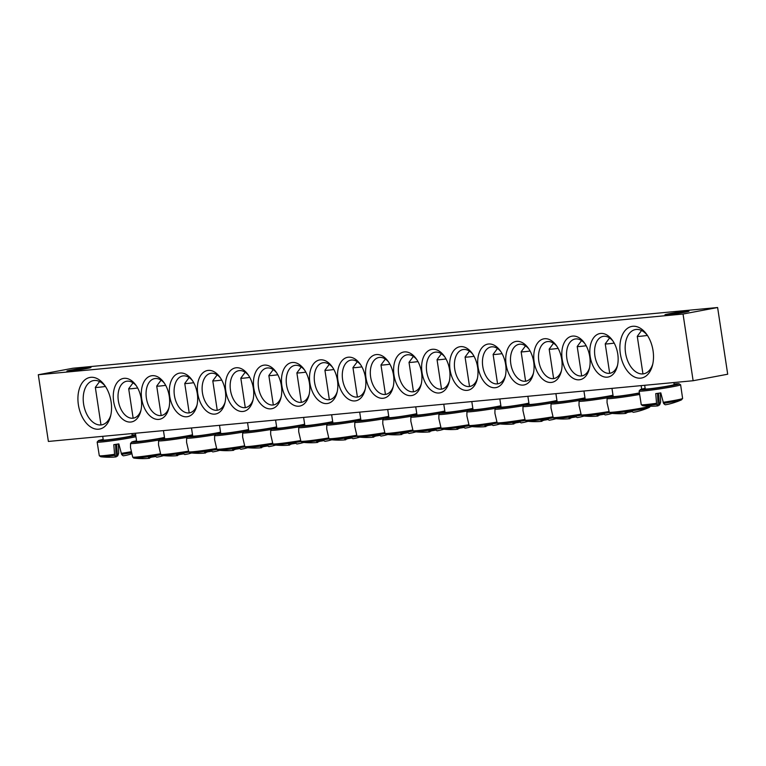 <?xml version="1.0" encoding="UTF-8"?>
<svg xmlns="http://www.w3.org/2000/svg" width="766" height="766" viewBox="0 0 766 766"><rect width="100%" height="100%" fill="white"/><g stroke="black" fill="none" stroke-linecap="round" stroke-linejoin="round"><path stroke-width="1.15" d="M141.011 410.088A18.757 11.701 79.3 0 1 133.504 418.121A18.757 11.701 79.3 0 1 118.529 401.853A18.757 11.701 79.3 0 1 126.562 381.257A18.757 11.701 79.3 0 1 136.472 386.016M38.3 374.746L72.875 368.245L717.618 307.52L727.7 374.22L693.125 380.731L683.042 314.031L38.3 374.746L48.382 441.446L693.125 380.731M141.222 398.875A22.128 13.807 -100.7 0 0 135.802 385.039A22.128 13.807 -100.7 0 0 115.273 385.825A22.128 13.807 -100.7 0 0 121.325 417.977A22.128 13.807 -100.7 0 0 140.733 411.237A22.128 13.807 -100.7 0 0 141.222 398.875M169.257 396.242A22.128 13.807 -100.7 0 0 163.838 382.397A22.128 13.807 -100.7 0 0 143.309 383.182A22.128 13.807 -100.7 0 0 149.36 415.335A22.128 13.807 -100.7 0 0 168.769 408.594A22.128 13.807 -100.7 0 0 169.257 396.242M225.319 390.957A22.128 13.807 -100.7 0 0 219.899 377.121A22.128 13.807 -100.7 0 0 199.371 377.906A22.128 13.807 -100.7 0 0 205.422 410.049A22.128 13.807 -100.7 0 0 224.831 403.318A22.128 13.807 -100.7 0 0 225.319 390.957M281.381 385.681A22.128 13.807 -100.7 0 0 275.971 371.836A22.128 13.807 -100.7 0 0 255.432 372.621A22.128 13.807 -100.7 0 0 261.484 404.774A22.128 13.807 -100.7 0 0 280.902 398.042A22.128 13.807 -100.7 0 0 281.381 385.681M337.452 380.396A22.128 13.807 -100.7 0 0 332.032 366.56A22.128 13.807 -100.7 0 0 311.503 367.345A22.128 13.807 -100.7 0 0 317.555 399.498A22.128 13.807 -100.7 0 0 336.963 392.757A22.128 13.807 -100.7 0 0 337.452 380.396M590.203 356.592A22.128 13.807 -100.7 0 0 603.148 376.594A22.128 13.807 -100.7 0 0 617.281 366.359A22.128 13.807 -100.7 0 0 612.35 340.161A22.128 13.807 -100.7 0 0 596.13 335.23A22.128 13.807 -100.7 0 0 590.203 356.592M534.141 361.878A22.128 13.807 -100.7 0 0 547.087 381.88A22.128 13.807 -100.7 0 0 561.219 371.634A22.128 13.807 -100.7 0 0 556.288 345.437A22.128 13.807 -100.7 0 0 540.068 340.506A22.128 13.807 -100.7 0 0 534.141 361.878M478.08 367.153A22.128 13.807 -100.7 0 0 491.025 387.156A22.128 13.807 -100.7 0 0 505.158 376.92A22.128 13.807 -100.7 0 0 500.227 350.723A22.128 13.807 -100.7 0 0 484.007 345.782A22.128 13.807 -100.7 0 0 478.08 367.153M422.009 372.439A22.128 13.807 -100.7 0 0 434.964 392.431A22.128 13.807 -100.7 0 0 449.096 382.196A22.128 13.807 -100.7 0 0 444.165 355.999A22.128 13.807 -100.7 0 0 427.935 351.067A22.128 13.807 -100.7 0 0 422.009 372.439M365.947 377.715A22.128 13.807 -100.7 0 0 378.892 397.717A22.128 13.807 -100.7 0 0 393.025 387.481A22.128 13.807 -100.7 0 0 388.094 361.284A22.128 13.807 -100.7 0 0 371.874 356.343A22.128 13.807 -100.7 0 0 365.947 377.715M620.336 353.758A26.255 16.383 -100.7 0 0 635.703 377.485A26.255 16.383 -100.7 0 0 652.469 365.344A26.255 16.383 -100.7 0 0 646.619 334.254A26.255 16.383 -100.7 0 0 627.373 328.403A26.255 16.383 -100.7 0 0 620.336 353.758M78.381 404.793A26.255 16.383 -100.7 0 0 93.749 428.529A26.255 16.383 -100.7 0 0 110.515 416.378A26.255 16.383 -100.7 0 0 104.664 385.298A26.255 16.383 -100.7 0 0 85.419 379.438A26.255 16.383 -100.7 0 0 78.381 404.793M393.983 375.072A22.128 13.807 -100.7 0 0 406.928 395.074A22.128 13.807 -100.7 0 0 421.061 384.838A22.128 13.807 -100.7 0 0 416.13 358.641A22.128 13.807 -100.7 0 0 399.909 353.7A22.128 13.807 -100.7 0 0 393.983 375.072M450.044 369.796A22.128 13.807 -100.7 0 0 462.99 389.798A22.128 13.807 -100.7 0 0 477.122 379.563A22.128 13.807 -100.7 0 0 472.191 353.356A22.128 13.807 -100.7 0 0 455.971 348.425A22.128 13.807 -100.7 0 0 450.044 369.796M506.106 364.52A22.128 13.807 -100.7 0 0 519.061 384.513A22.128 13.807 -100.7 0 0 533.193 374.277A22.128 13.807 -100.7 0 0 528.262 348.08A22.128 13.807 -100.7 0 0 512.033 343.149A22.128 13.807 -100.7 0 0 506.106 364.52M562.177 359.235A22.128 13.807 -100.7 0 0 575.122 379.237A22.128 13.807 -100.7 0 0 589.255 369.001A22.128 13.807 -100.7 0 0 584.324 342.804A22.128 13.807 -100.7 0 0 568.104 337.863A22.128 13.807 -100.7 0 0 562.177 359.235M365.478 377.762A22.128 13.807 -100.7 0 0 360.068 363.917A22.128 13.807 -100.7 0 0 339.53 364.702A22.128 13.807 -100.7 0 0 345.581 396.855A22.128 13.807 -100.7 0 0 364.999 390.114A22.128 13.807 -100.7 0 0 365.478 377.762M309.416 383.038A22.128 13.807 -100.7 0 0 303.997 369.202A22.128 13.807 -100.7 0 0 283.468 369.978A22.128 13.807 -100.7 0 0 289.519 402.131A22.128 13.807 -100.7 0 0 308.928 395.4A22.128 13.807 -100.7 0 0 309.416 383.038M253.355 388.324A22.128 13.807 -100.7 0 0 247.935 374.478A22.128 13.807 -100.7 0 0 227.406 375.263A22.128 13.807 -100.7 0 0 233.458 407.416A22.128 13.807 -100.7 0 0 252.866 400.675A22.128 13.807 -100.7 0 0 253.355 388.324M197.283 393.6A22.128 13.807 -100.7 0 0 191.873 379.754A22.128 13.807 -100.7 0 0 171.335 380.539A22.128 13.807 -100.7 0 0 177.386 412.692A22.128 13.807 -100.7 0 0 196.805 405.961A22.128 13.807 -100.7 0 0 197.283 393.6M169.037 407.445A18.757 11.701 79.3 0 1 161.53 415.478A18.757 11.701 79.3 0 1 146.565 399.21A18.757 11.701 79.3 0 1 154.598 378.615A18.757 11.701 79.3 0 1 164.508 383.373M197.073 404.802A18.757 11.701 79.3 0 1 189.566 412.845A18.757 11.701 79.3 0 1 174.6 396.577A18.757 11.701 79.3 0 1 182.624 375.982A18.757 11.701 79.3 0 1 192.544 380.731M225.108 402.169A18.757 11.701 79.3 0 1 217.601 410.203A18.757 11.701 79.3 0 1 202.626 393.935A18.757 11.701 79.3 0 1 210.66 373.339A18.757 11.701 79.3 0 1 220.57 378.098M253.134 399.526A18.757 11.701 79.3 0 1 245.627 407.56A18.757 11.701 79.3 0 1 230.662 391.292A18.757 11.701 79.3 0 1 238.695 370.696A18.757 11.701 79.3 0 1 248.605 375.455M281.17 396.884A18.757 11.701 79.3 0 1 273.663 404.917A18.757 11.701 79.3 0 1 258.697 388.649A18.757 11.701 79.3 0 1 266.721 368.053A18.757 11.701 79.3 0 1 276.641 372.812M309.205 394.241A18.757 11.701 79.3 0 1 301.699 402.284A18.757 11.701 79.3 0 1 286.723 386.016A18.757 11.701 79.3 0 1 294.757 365.42A18.757 11.701 79.3 0 1 304.667 370.179M337.231 391.608A18.757 11.701 79.3 0 1 329.725 399.641A18.757 11.701 79.3 0 1 314.759 383.373A18.757 11.701 79.3 0 1 322.792 362.778A18.757 11.701 79.3 0 1 332.703 367.536M365.267 388.965A18.757 11.701 79.3 0 1 357.76 396.999A18.757 11.701 79.3 0 1 342.795 380.731A18.757 11.701 79.3 0 1 350.818 360.135A18.757 11.701 79.3 0 1 360.738 364.894M617.559 365.21A18.757 11.701 79.3 0 1 610.052 373.243A18.757 11.701 79.3 0 1 594.904 355.912A18.757 11.701 79.3 0 1 603.11 336.379A18.757 11.701 79.3 0 1 613.02 341.138M589.523 367.843A18.757 11.701 79.3 0 1 582.016 375.886A18.757 11.701 79.3 0 1 566.869 358.555A18.757 11.701 79.3 0 1 575.075 339.022A18.757 11.701 79.3 0 1 584.994 343.771M561.488 370.485A18.757 11.701 79.3 0 1 553.99 378.519A18.757 11.701 79.3 0 1 538.833 361.188A18.757 11.701 79.3 0 1 547.048 341.655A18.757 11.701 79.3 0 1 556.959 346.414M533.462 373.128A18.757 11.701 79.3 0 1 525.955 381.162A18.757 11.701 79.3 0 1 510.807 363.831A18.757 11.701 79.3 0 1 519.013 344.298A18.757 11.701 79.3 0 1 528.933 349.057M505.426 375.771A18.757 11.701 79.3 0 1 497.919 383.804A18.757 11.701 79.3 0 1 482.772 366.474A18.757 11.701 79.3 0 1 490.987 346.941A18.757 11.701 79.3 0 1 500.897 351.699M477.39 378.404A18.757 11.701 79.3 0 1 469.893 386.447A18.757 11.701 79.3 0 1 454.736 369.107A18.757 11.701 79.3 0 1 462.951 349.574A18.757 11.701 79.3 0 1 472.861 354.332M449.364 381.047A18.757 11.701 79.3 0 1 441.858 389.08A18.757 11.701 79.3 0 1 426.71 371.749A18.757 11.701 79.3 0 1 434.916 352.216A18.757 11.701 79.3 0 1 444.835 356.975M421.329 383.689A18.757 11.701 79.3 0 1 413.822 391.723A18.757 11.701 79.3 0 1 398.674 374.392A18.757 11.701 79.3 0 1 406.89 354.859A18.757 11.701 79.3 0 1 416.8 359.618M684.536 312.269A12.16 0.546 171.4 0 1 671.83 314.252A12.16 0.546 171.4 0 1 664.945 314.797A12.16 0.546 171.4 0 1 669.398 313.696A12.16 0.546 171.4 0 1 682.104 311.705A12.16 0.546 171.4 0 1 688.988 311.159A12.16 0.546 171.4 0 1 684.536 312.269M86.52 368.58A12.16 0.546 171.4 0 1 73.814 370.572A12.16 0.546 171.4 0 1 66.92 371.117A12.16 0.546 171.4 0 1 71.372 370.007A12.16 0.546 171.4 0 1 84.078 368.025A12.16 0.546 171.4 0 1 90.972 367.479A12.16 0.546 171.4 0 1 86.52 368.58M393.303 386.323A18.757 11.701 79.3 0 1 385.796 394.366A18.757 11.701 79.3 0 1 370.639 377.025A18.757 11.701 79.3 0 1 378.854 357.502A18.757 11.701 79.3 0 1 388.764 362.251M110.811 415.105A22.511 14.037 79.3 0 1 101.782 424.833A22.511 14.037 79.3 0 1 83.599 404.036A22.511 14.037 79.3 0 1 93.452 380.597A22.511 14.037 79.3 0 1 105.402 386.37M652.766 364.07A22.511 14.037 79.3 0 1 643.737 373.798A22.511 14.037 79.3 0 1 625.554 352.992A22.511 14.037 79.3 0 1 635.407 329.562A22.511 14.037 79.3 0 1 647.366 335.336M683.042 314.031L717.618 307.52M644.675 385.288L645.231 388.946A14.631 0.661 -8.6 0 0 658.99 387.529A14.631 0.661 -8.6 0 0 674.08 384.656A14.631 0.661 -8.6 0 0 674.157 384.57L673.85 382.54M656.452 403.309A20.912 0.938 171.4 0 1 641.257 404.697L642.76 405.721A19.849 0.89 -8.6 0 0 656.634 404.333L655.744 393.619A21.64 0.977 -8.6 0 0 660.799 392.881L663.548 403.328A19.849 0.89 -8.6 0 0 681.481 399.862L682.611 398.444A20.912 0.938 171.4 0 1 663.174 402.322M660.292 392.958L660.646 401.959A74.972 7.966 -93.3 0 1 659.449 405.061L658.099 405.3M655.725 406.076L658.118 405.846A74.972 7.966 -93.3 0 1 656.634 404.333M658.118 405.846L657.534 393.37M663.548 403.328A74.972 8.55 76.7 0 0 665.434 404.774L668.392 404.218A74.972 74.446 -77.5 0 0 676.857 401.681A74.503 8.493 76.7 0 0 677.077 401.633A75.02 75.02 0 0 0 681.481 399.862M641.563 330.5L637.283 336.303A14.631 0.661 -8.6 0 0 637.274 336.331A14.631 0.661 -8.6 0 0 647.423 335.431M658.501 393.226L659.449 405.061M102.721 436.323L103.276 439.981A14.631 0.661 -8.6 0 0 117.84 438.449A14.631 0.661 -8.6 0 0 132.202 435.605L131.896 433.575M114.488 454.343A20.912 0.938 171.4 0 1 99.302 455.741L100.796 456.756A19.849 0.89 -8.6 0 0 114.67 455.377L113.789 444.663A21.64 0.977 -8.6 0 0 116.298 444.299A21.64 0.977 -8.6 0 0 118.845 443.916L121.593 454.362A19.849 0.89 -8.6 0 0 131.302 452.735M118.337 443.993L118.692 453.003A74.972 7.966 -93.3 0 1 117.485 456.105L116.135 456.345M121.593 454.362A74.972 8.55 76.7 0 0 123.479 455.818L126.438 455.263A74.972 74.446 -77.5 0 0 131.589 453.845M113.77 457.111L116.164 456.881A74.972 7.966 -93.3 0 1 114.67 455.377M116.547 444.261L117.485 456.105M95.396 387.28A14.631 0.661 -8.6 0 0 95.329 387.337A14.631 0.661 -8.6 0 0 95.319 387.366A14.631 0.661 -8.6 0 0 105.469 386.466M116.164 456.881L115.58 444.404M387.711 409.484L388.937 417.594A14.631 0.661 -8.6 0 0 400.637 416.474A14.631 0.661 -8.6 0 0 416.771 413.64M411.112 416.302A20.988 0.948 -8.6 0 1 382.828 419.682L382.789 423.818L385.001 433.384L386.227 434.312A19.849 0.89 -8.6 0 0 386.466 434.36L386.466 434.36A19.849 0.89 -8.6 0 0 413.18 431.009M399.431 434.715L401.834 434.494A74.972 7.966 -93.3 0 1 400.848 433.738A74.503 73.986 -77.5 0 0 407.943 432.704A74.972 8.55 76.7 0 0 409.149 433.422L412.098 432.867A74.972 74.446 -77.5 0 0 415.89 431.871M403.309 433.46A74.972 7.966 -93.3 0 1 403.155 433.709L401.805 433.949M385.336 359.062L380.989 364.942A14.631 0.661 -8.6 0 0 380.98 364.98A14.631 0.661 -8.6 0 0 389.942 364.233M401.834 434.494L401.796 433.642M415.746 406.851L416.972 414.952A14.631 0.661 -8.6 0 0 428.673 413.832A14.631 0.661 -8.6 0 0 444.807 410.997M439.148 413.669A20.988 0.948 -8.6 0 1 410.863 417.039L410.825 421.185L413.037 430.741L414.262 431.67A19.849 0.89 -8.6 0 0 414.502 431.718L414.502 431.718A19.849 0.89 -8.6 0 0 441.216 428.376M427.466 432.072L429.86 431.852A74.972 7.966 -93.3 0 1 428.883 431.105A74.503 73.986 -77.5 0 0 435.969 430.071A74.972 8.55 76.7 0 0 437.175 430.779L440.134 430.224A74.972 74.446 -77.5 0 0 443.916 429.228M431.335 430.827A74.972 7.966 -93.3 0 1 431.191 431.067L429.841 431.306M413.372 356.42L409.025 362.308A14.631 0.661 -8.6 0 0 409.015 362.337A14.631 0.661 -8.6 0 0 417.977 361.6M429.86 431.852L429.822 431.009M443.782 404.209L445.008 412.309A14.631 0.661 -8.6 0 0 456.699 411.198A14.631 0.661 -8.6 0 0 472.842 408.364M438.861 418.552L441.063 428.098L442.298 429.027A19.849 0.89 -8.6 0 0 442.528 429.084L442.528 429.084A19.849 0.89 -8.6 0 0 469.242 425.733M455.502 429.439L457.896 429.209A74.972 7.966 -93.3 0 1 456.909 428.462A74.503 73.986 -77.5 0 0 464.005 427.428A74.972 8.55 76.7 0 0 465.211 428.146L468.17 427.581A74.972 74.446 -77.5 0 0 471.952 426.585M459.37 428.184A74.972 7.966 -93.3 0 1 459.217 428.424L457.867 428.673M441.408 353.777L437.06 359.666A14.631 0.661 -8.6 0 0 437.051 359.694A14.631 0.661 -8.6 0 0 446.013 358.957M457.896 429.209L457.857 428.366M471.808 401.566L473.034 409.676A14.631 0.661 -8.6 0 0 484.734 408.556A14.631 0.661 -8.6 0 0 500.868 405.721M466.896 415.919L469.098 425.465L470.324 426.394A19.849 0.89 -8.6 0 0 470.563 426.442L470.563 426.442A19.849 0.89 -8.6 0 0 497.278 423.091M483.528 426.796L485.931 426.576A74.972 7.966 -93.3 0 1 484.945 425.819A74.503 73.986 -77.5 0 0 492.04 424.785A74.972 8.55 76.7 0 0 493.247 425.503L496.196 424.948A74.972 74.446 -77.5 0 0 499.978 423.952M487.406 425.542A74.972 7.966 -93.3 0 1 487.253 425.791L485.903 426.03M469.434 351.144L465.086 357.023A14.631 0.661 -8.6 0 0 465.077 357.061A14.631 0.661 -8.6 0 0 474.039 356.314M485.931 426.576L485.893 425.724M499.844 398.933L501.069 407.033A14.631 0.661 -8.6 0 0 512.77 405.913A14.631 0.661 -8.6 0 0 528.904 403.079M523.245 405.741A20.988 0.948 -8.6 0 1 494.96 409.121L494.922 413.267L497.134 422.822L498.36 423.751A19.849 0.89 -8.6 0 0 498.599 423.799L498.599 423.799A19.849 0.89 -8.6 0 0 525.313 420.457M511.564 424.153L513.957 423.933A74.972 7.966 -93.3 0 1 512.981 423.186A74.503 73.986 -77.5 0 0 520.066 422.143A74.972 8.55 76.7 0 0 521.273 422.861L524.231 422.305A74.972 74.446 -77.5 0 0 528.013 421.31M515.432 422.899A74.972 7.966 -93.3 0 1 515.288 423.148L513.938 423.387M497.469 348.501L493.122 354.39A14.631 0.661 -8.6 0 0 493.113 354.419A14.631 0.661 -8.6 0 0 502.075 353.672M513.957 423.933L513.919 423.081M527.879 396.29L529.105 404.391A14.631 0.661 -8.6 0 0 540.796 403.28A14.631 0.661 -8.6 0 0 556.93 400.446M551.271 403.108A20.988 0.948 -8.6 0 1 522.987 406.478L522.958 410.624L525.16 420.18L526.395 421.108A19.849 0.89 -8.6 0 0 526.625 421.166L526.625 421.166A19.849 0.89 -8.6 0 0 553.339 417.815M539.599 421.52L541.993 421.29A74.972 7.966 -93.3 0 1 541.007 420.544A74.503 73.986 -77.5 0 0 548.102 419.509A74.972 8.55 76.7 0 0 549.308 420.218L552.267 419.663A74.972 74.446 -77.5 0 0 556.049 418.667M543.467 420.266A74.972 7.966 -93.3 0 1 543.314 420.505L541.964 420.745M525.505 345.859L521.158 351.747A14.631 0.661 -8.6 0 0 521.139 351.776A14.631 0.661 -8.6 0 0 530.101 351.039M541.993 421.29L541.955 420.448M555.905 393.647L557.131 401.748A14.631 0.661 -8.6 0 0 568.832 400.637A14.631 0.661 -8.6 0 0 584.965 397.803M579.307 400.465A20.988 0.948 -8.6 0 1 551.022 403.845L550.984 407.981L553.196 417.537L554.421 418.466A19.849 0.89 -8.6 0 0 554.661 418.523L554.661 418.523A19.849 0.89 -8.6 0 0 581.375 415.172M567.625 418.878L570.028 418.648A74.972 7.966 -93.3 0 1 569.042 417.901A74.503 73.986 -77.5 0 0 576.137 416.867A74.972 8.55 76.7 0 0 577.344 417.585L580.293 417.03A74.972 74.446 -77.5 0 0 584.075 416.024M571.503 417.623A74.972 7.966 -93.3 0 1 571.35 417.872L570 418.112M553.531 343.225L549.184 349.105A14.631 0.661 -8.6 0 0 549.174 349.133A14.631 0.661 -8.6 0 0 558.136 348.396M570.028 418.648L569.99 417.805M583.941 391.005L585.167 399.115A14.631 0.661 -8.6 0 0 596.858 397.994A14.631 0.661 -8.6 0 0 613.001 395.16M607.342 397.822A20.988 0.948 -8.6 0 1 579.058 401.202L579.019 405.348L581.231 414.904L582.457 415.833A19.849 0.89 -8.6 0 0 582.696 415.881L582.696 415.881A19.849 0.89 -8.6 0 0 609.41 412.529M595.661 416.235L598.055 416.015A74.972 7.966 -93.3 0 1 597.068 415.268A74.503 73.986 -77.5 0 0 604.163 414.224A74.972 8.55 76.7 0 0 605.37 414.942L608.328 414.387A74.972 74.446 -77.5 0 0 612.111 413.391M599.529 414.981A74.972 7.966 -93.3 0 1 599.385 415.229L598.035 415.469M581.566 340.583L577.219 346.462A14.631 0.661 -8.6 0 0 577.21 346.5A14.631 0.661 -8.6 0 0 586.172 345.753M598.055 416.015L598.016 415.162M611.967 388.372L613.193 396.472A14.631 0.661 -8.6 0 0 622.978 395.62A14.631 0.661 -8.6 0 0 639.026 392.977M639.055 394.547A20.988 0.948 -8.6 0 1 617.856 397.774A20.988 0.948 -8.6 0 1 607.084 398.559L607.055 402.705L609.257 412.261L610.492 413.19A19.849 0.89 -8.6 0 0 610.722 413.247L610.722 413.247A19.849 0.89 -8.6 0 0 628.982 411.237A19.849 0.89 -8.6 0 0 648.917 407.579L649.836 406.334A20.912 0.938 171.4 0 1 627.756 410.356A20.912 0.938 171.4 0 1 609.257 412.261M623.696 413.602L626.09 413.372A74.972 7.966 -93.3 0 1 625.104 412.625A74.503 73.986 -77.5 0 0 632.199 411.591A74.972 8.55 76.7 0 0 633.405 412.3L636.364 411.744A74.972 74.446 -77.5 0 0 648.917 407.579M650.545 405.913L649.645 407.148A74.972 73.862 31.4 0 1 649.386 407.253M627.565 412.347A74.972 7.966 -93.3 0 1 627.411 412.587L626.061 412.826M609.602 337.94L605.245 343.829A14.631 0.661 -8.6 0 0 605.236 343.857A14.631 0.661 -8.6 0 0 614.198 343.12M626.09 413.372L626.052 412.529M359.685 412.127L360.91 420.228A14.631 0.661 -8.6 0 0 372.602 419.117A14.631 0.661 -8.6 0 0 388.745 416.283M383.077 418.945A20.988 0.948 -8.6 0 1 354.792 422.325L354.763 426.461L356.966 436.017L358.201 436.946A19.849 0.89 -8.6 0 0 358.431 437.003L358.431 437.003A19.849 0.89 -8.6 0 0 385.145 433.652M371.405 437.357L373.798 437.127A74.972 7.966 -93.3 0 1 372.812 436.381A74.503 73.986 -77.5 0 0 379.907 435.347A74.972 8.55 76.7 0 0 381.114 436.065L384.072 435.509A74.972 74.446 -77.5 0 0 387.855 434.504M375.273 436.103A74.972 7.966 -93.3 0 1 375.12 436.352L373.77 436.591M357.31 361.705L352.963 367.584A14.631 0.661 -8.6 0 0 352.954 367.613A14.631 0.661 -8.6 0 0 361.916 366.876M373.798 437.127L373.76 436.285M331.649 414.77L332.875 422.87A14.631 0.661 -8.6 0 0 344.576 421.75A14.631 0.661 -8.6 0 0 360.709 418.916M355.051 421.587A20.988 0.948 -8.6 0 1 326.766 424.958L326.728 429.104L328.94 438.659L330.165 439.588A19.849 0.89 -8.6 0 0 330.405 439.646L330.405 439.646A19.849 0.89 -8.6 0 0 357.119 436.294M343.369 440L345.763 439.77A74.972 7.966 -93.3 0 1 344.786 439.023A74.503 73.986 -77.5 0 0 351.881 437.989A74.972 8.55 76.7 0 0 353.078 438.698L356.037 438.142A74.972 74.446 -77.5 0 0 359.819 437.147M347.237 438.746A74.972 7.966 -93.3 0 1 347.094 438.985L345.744 439.224M329.275 364.338L324.928 370.227A14.631 0.661 -8.6 0 0 324.918 370.256A14.631 0.661 -8.6 0 0 333.88 369.518M345.763 439.77L345.725 438.928M303.614 417.413L304.839 425.513A14.631 0.661 -8.6 0 0 316.54 424.393A14.631 0.661 -8.6 0 0 332.674 421.559M327.015 424.22A20.988 0.948 -8.6 0 1 298.73 427.6L298.702 431.746L300.904 441.302L302.139 442.231A19.849 0.89 -8.6 0 0 302.369 442.279L302.369 442.279A19.849 0.89 -8.6 0 0 329.083 438.928M315.333 442.633L317.737 442.413A74.972 7.966 -93.3 0 1 316.751 441.666A74.503 73.986 -77.5 0 0 323.846 440.622A74.972 8.55 76.7 0 0 325.052 441.34L328.011 440.785A74.972 74.446 -77.5 0 0 331.793 439.789M319.211 441.379A74.972 7.966 -93.3 0 1 319.058 441.628L317.708 441.867M301.239 366.981L296.892 372.87A14.631 0.661 -8.6 0 0 296.882 372.898A14.631 0.661 -8.6 0 0 305.845 372.152M317.737 442.413L317.699 441.561M275.588 420.046L276.813 428.156A14.631 0.661 -8.6 0 0 288.504 427.035A14.631 0.661 -8.6 0 0 304.648 424.201M270.666 434.399L272.878 443.945L274.104 444.874A19.849 0.89 -8.6 0 0 274.333 444.922L274.333 444.922A19.849 0.89 -8.6 0 0 301.057 441.57M287.307 445.276L289.701 445.046A74.972 7.966 -93.3 0 1 288.715 444.299A74.503 73.986 -77.5 0 0 295.81 443.265A74.972 8.55 76.7 0 0 297.017 443.983L299.975 443.428A74.972 74.446 -77.5 0 0 303.757 442.432M291.176 444.021A74.972 7.966 -93.3 0 1 291.023 444.27L289.682 444.51M273.213 369.624L268.866 375.503A14.631 0.661 -8.6 0 0 268.856 375.541A14.631 0.661 -8.6 0 0 277.819 374.794M289.701 445.046L289.663 444.203M247.552 422.688L248.778 430.789A14.631 0.661 -8.6 0 0 260.478 429.678A14.631 0.661 -8.6 0 0 276.612 426.844M242.631 437.032L244.842 446.578L246.068 447.507A19.849 0.89 -8.6 0 0 246.307 447.564L246.307 447.564A19.849 0.89 -8.6 0 0 273.022 444.213M259.272 447.918L261.675 447.689A74.972 7.966 -93.3 0 1 260.689 446.942A74.503 73.986 -77.5 0 0 267.784 445.908A74.972 8.55 76.7 0 0 268.981 446.626L271.94 446.061A74.972 74.446 -77.5 0 0 275.722 445.065M263.15 446.664A74.972 7.966 -93.3 0 1 262.997 446.904L261.646 447.143M245.177 372.257L240.83 378.145A14.631 0.661 -8.6 0 0 240.821 378.174A14.631 0.661 -8.6 0 0 249.783 377.437M261.675 447.689L261.627 446.846M219.516 425.331L220.742 433.432A14.631 0.661 -8.6 0 0 232.443 432.311A14.631 0.661 -8.6 0 0 248.577 429.477M242.918 432.148A20.988 0.948 -8.6 0 1 214.633 435.519L214.604 439.665L216.807 449.221L218.042 450.149A19.849 0.89 -8.6 0 0 218.272 450.197L218.272 450.197A19.849 0.89 -8.6 0 0 244.986 446.856M231.246 450.552L233.64 450.331A74.972 7.966 -93.3 0 1 232.653 449.585A74.503 73.986 -77.5 0 0 239.748 448.541A74.972 8.55 76.7 0 0 240.955 449.259L243.914 448.704A74.972 74.446 -77.5 0 0 247.696 447.708M235.114 449.307A74.972 7.966 -93.3 0 1 234.961 449.546L233.611 449.786M217.151 374.9L212.795 380.788A14.631 0.661 -8.6 0 0 212.785 380.817A14.631 0.661 -8.6 0 0 221.747 380.08M233.64 450.331L233.601 449.489M191.49 427.964L192.716 436.074A14.631 0.661 -8.6 0 0 204.407 434.954A14.631 0.661 -8.6 0 0 220.551 432.12M214.892 434.782A20.988 0.948 -8.6 0 1 186.607 438.162L186.569 442.298L188.781 451.863L190.006 452.792A19.849 0.89 -8.6 0 0 190.236 452.84L190.236 452.84A19.849 0.89 -8.6 0 0 216.96 449.489M203.21 453.194L205.604 452.974A74.972 7.966 -93.3 0 1 204.618 452.218A74.503 73.986 -77.5 0 0 211.713 451.184A74.972 8.55 76.7 0 0 212.919 451.902L215.878 451.346A74.972 74.446 -77.5 0 0 219.66 450.351M207.079 451.94A74.972 7.966 -93.3 0 1 206.925 452.189L205.585 452.428M189.116 377.542L184.769 383.421A14.631 0.661 -8.6 0 0 184.759 383.46A14.631 0.661 -8.6 0 0 193.721 382.713M205.604 452.974L205.566 452.122M163.455 430.607L164.68 438.707A14.631 0.661 -8.6 0 0 176.381 437.597A14.631 0.661 -8.6 0 0 192.515 434.762M158.543 444.95L160.745 454.497L161.971 455.425A19.849 0.89 -8.6 0 0 162.21 455.483L162.21 455.483A19.849 0.89 -8.6 0 0 188.924 452.132M175.175 455.837L177.578 455.607A74.972 7.966 -93.3 0 1 176.592 454.86A74.503 73.986 -77.5 0 0 183.687 453.826A74.972 8.55 76.7 0 0 184.893 454.544L187.842 453.989A74.972 74.446 -77.5 0 0 191.624 452.984M179.053 454.583A74.972 7.966 -93.3 0 1 178.899 454.832L177.549 455.071M161.08 380.175L156.733 386.064A14.631 0.661 -8.6 0 0 156.724 386.093A14.631 0.661 -8.6 0 0 165.686 385.355M177.578 455.607L177.53 454.765M135.419 433.25L136.645 441.35A14.631 0.661 -8.6 0 0 148.345 440.23A14.631 0.661 -8.6 0 0 164.479 437.396M158.821 440.067A20.988 0.948 -8.6 0 1 130.536 443.437L130.507 447.583L132.709 457.139L133.945 458.068A19.849 0.89 -8.6 0 0 134.174 458.125L134.174 458.125A19.849 0.89 -8.6 0 0 160.889 454.774M147.149 458.48L149.542 458.25A74.972 7.966 -93.3 0 1 148.556 457.503A74.503 73.986 -77.5 0 0 155.651 456.469A74.972 8.55 76.7 0 0 156.858 457.178L159.816 456.622A74.972 74.446 -77.5 0 0 163.598 455.626M151.017 457.225A74.972 7.966 -93.3 0 1 150.864 457.465L149.514 457.704M133.054 382.818L128.698 388.707A14.631 0.661 -8.6 0 0 128.688 388.735A14.631 0.661 -8.6 0 0 137.65 387.998M149.542 458.25L149.504 457.407M680.505 384.896A20.988 0.948 -8.6 0 0 680.61 384.762L678.915 383.709L674.07 383.996A19.523 0.881 171.4 0 1 678.896 383.957A19.523 0.881 171.4 0 1 651.99 388.735A19.523 0.881 171.4 0 1 645.144 388.372L640.453 389.521L639.122 391.033A20.988 0.948 -8.6 0 0 658.75 389.032A20.988 0.948 -8.6 0 0 680.505 384.896M99.302 455.741L97.158 442.068A20.988 0.948 -8.6 0 0 115.752 440.22A20.988 0.948 -8.6 0 0 135.946 436.697M135.745 435.394A19.523 0.881 171.4 0 1 113.224 439.339A19.523 0.881 171.4 0 1 98.536 440.603A19.523 0.881 171.4 0 1 103.19 439.406L98.498 440.565L97.158 442.068M132.116 435.031A19.523 0.881 171.4 0 1 135.649 434.762L132.116 435.031M131.082 451.729A20.912 0.938 171.4 0 1 121.219 453.367M416.828 414.013A19.523 0.881 171.4 0 1 390.114 418.054A19.523 0.881 171.4 0 1 388.85 417.02M412.75 430.032A20.912 0.938 171.4 0 1 385.001 433.384M444.864 411.38A19.523 0.881 171.4 0 1 418.15 415.411A19.523 0.881 171.4 0 1 416.886 414.377L412.175 415.536L410.863 417.039M440.785 427.39A20.912 0.938 171.4 0 1 413.037 430.741M438.861 418.542L438.889 414.396A20.988 0.948 -8.6 0 0 467.174 411.026M472.89 408.738A19.523 0.881 171.4 0 1 446.176 412.778A19.523 0.881 171.4 0 1 444.912 411.735L440.211 412.893L438.889 414.396M468.811 424.747A20.912 0.938 171.4 0 1 441.063 428.098M466.887 415.9L466.925 411.763A20.988 0.948 -8.6 0 0 495.209 408.383M500.926 406.095A19.523 0.881 171.4 0 1 474.211 410.136A19.523 0.881 171.4 0 1 472.948 409.101L468.237 410.25L466.925 411.763M496.847 422.114A20.912 0.938 171.4 0 1 469.098 425.465M528.961 403.452A19.523 0.881 171.4 0 1 502.247 407.493A19.523 0.881 171.4 0 1 500.983 406.459L496.272 407.617L494.96 409.121M524.882 419.471A20.912 0.938 171.4 0 1 497.134 422.822M556.987 400.819A19.523 0.881 171.4 0 1 530.273 404.85A19.523 0.881 171.4 0 1 529.009 403.816L524.308 404.975L522.987 406.478M552.908 416.828A20.912 0.938 171.4 0 1 525.16 420.18M585.023 398.176A19.523 0.881 171.4 0 1 558.309 402.217A19.523 0.881 171.4 0 1 557.045 401.173L552.334 402.332L551.022 403.845M580.944 414.186A20.912 0.938 171.4 0 1 553.196 417.537M613.059 395.534A19.523 0.881 171.4 0 1 586.344 399.574A19.523 0.881 171.4 0 1 585.08 398.54M608.98 411.553A20.912 0.938 171.4 0 1 581.231 414.904M639.026 393.284A19.523 0.881 171.4 0 1 613.432 397.037A19.523 0.881 171.4 0 1 613.106 395.898L608.405 397.056L607.084 398.559M388.802 416.656A19.523 0.881 171.4 0 1 362.079 420.697A19.523 0.881 171.4 0 1 360.824 419.653L356.113 420.812L354.792 422.325M384.724 432.666A20.912 0.938 171.4 0 1 356.966 436.017M360.767 419.299A19.523 0.881 171.4 0 1 334.053 423.33A19.523 0.881 171.4 0 1 332.789 422.296L328.078 423.454L326.766 424.958M356.688 435.308A20.912 0.938 171.4 0 1 328.94 438.659M332.731 421.932A19.523 0.881 171.4 0 1 306.017 425.973A19.523 0.881 171.4 0 1 304.753 424.939L300.042 426.097L298.73 427.6M328.652 437.951A20.912 0.938 171.4 0 1 300.904 441.302M270.666 434.379L270.695 430.243A20.988 0.948 -8.6 0 0 298.979 426.863M304.705 424.575A19.523 0.881 171.4 0 1 277.981 428.615A19.523 0.881 171.4 0 1 276.727 427.572L272.016 428.73L270.695 430.243M300.626 440.584A20.912 0.938 171.4 0 1 272.878 443.945M242.631 437.022L242.669 432.876A20.988 0.948 -8.6 0 0 270.953 429.506M276.67 427.217A19.523 0.881 171.4 0 1 249.955 431.258A19.523 0.881 171.4 0 1 248.691 430.214L243.981 431.373L242.669 432.876M272.591 443.227A20.912 0.938 171.4 0 1 244.842 446.578M248.634 429.85A19.523 0.881 171.4 0 1 221.92 433.891A19.523 0.881 171.4 0 1 220.656 432.857L215.955 434.016L214.633 435.519M244.555 445.869A20.912 0.938 171.4 0 1 216.807 449.221M220.608 432.493A19.523 0.881 171.4 0 1 193.884 436.534A19.523 0.881 171.4 0 1 192.63 435.5M216.529 448.512A20.912 0.938 171.4 0 1 188.781 451.863M158.533 444.941L158.572 440.795A20.988 0.948 -8.6 0 0 186.856 437.424M192.572 435.136A19.523 0.881 171.4 0 1 165.858 439.177A19.523 0.881 171.4 0 1 164.594 438.133L159.883 439.291L158.572 440.795M188.493 451.145A20.912 0.938 171.4 0 1 160.745 454.497M164.537 437.779A19.523 0.881 171.4 0 1 137.823 441.81A19.523 0.881 171.4 0 1 136.559 440.776L131.857 441.934L130.536 443.437M160.458 453.788A20.912 0.938 171.4 0 1 132.709 457.139M682.611 398.444L680.61 384.762M641.257 404.697L639.122 391.033M642.76 405.721A75.02 75.02 0 0 0 655.907 406.066M642.952 373.904L637.274 336.331M100.796 456.756A75.02 75.02 0 0 0 113.952 457.101M99.609 381.535L95.329 387.337L100.997 424.948M382.828 419.682L383.728 418.36L388.85 417.01M385.719 434.15L386.466 434.36A75.02 75.02 0 0 0 399.613 434.705M385.432 394.423L380.98 364.98M413.745 431.517L414.502 431.718A75.02 75.02 0 0 0 427.648 432.062M413.468 391.78L409.015 362.337M441.781 428.874L442.528 429.084A75.02 75.02 0 0 0 455.674 429.429M441.503 389.138L437.051 359.694M469.817 426.231L470.563 426.442A75.02 75.02 0 0 0 483.71 426.786M469.529 386.504L465.077 357.061M497.843 423.598L498.599 423.799A75.02 75.02 0 0 0 511.745 424.144M497.565 383.862L493.113 354.419M525.878 420.955L526.625 421.166A75.02 75.02 0 0 0 539.771 421.511M525.6 381.219L521.139 351.776M553.914 418.313L554.661 418.523A75.02 75.02 0 0 0 567.807 418.868M553.627 378.576L549.174 349.133M579.058 401.202L580.369 399.699L585.08 398.531M581.94 415.67L582.696 415.881A75.02 75.02 0 0 0 595.843 416.225M581.662 375.943L577.21 346.5M609.975 413.037L610.722 413.247A75.02 75.02 0 0 0 623.869 413.592M641.678 389.147L641.152 385.624M609.688 373.301L605.236 343.857M357.684 436.792L358.431 437.003A75.02 75.02 0 0 0 371.587 437.348M357.406 397.056L352.954 367.613M329.658 439.435L330.405 439.646A75.02 75.02 0 0 0 343.551 439.99M329.37 399.699L324.918 370.256M301.622 442.068L302.369 442.279A75.02 75.02 0 0 0 315.515 442.624M301.335 402.341L296.882 372.898M273.586 444.711L274.333 444.922A75.02 75.02 0 0 0 287.489 445.266M273.309 404.984L268.856 375.541M245.56 447.354L246.307 447.564A75.02 75.02 0 0 0 259.454 447.909M245.273 407.617L240.821 378.174M217.525 449.996L218.272 450.197A75.02 75.02 0 0 0 231.418 450.542M217.238 410.26L212.785 380.817M186.607 438.162L187.498 436.84L192.63 435.49M189.489 452.629L190.236 452.84A75.02 75.02 0 0 0 203.392 453.185M189.212 412.903L184.759 383.46M161.463 455.272L162.21 455.483A75.02 75.02 0 0 0 175.357 455.827M161.176 415.536L156.724 386.093M133.428 457.915L134.174 458.125A75.02 75.02 0 0 0 147.321 458.47M133.14 418.179L128.688 388.735"/></g></svg>
